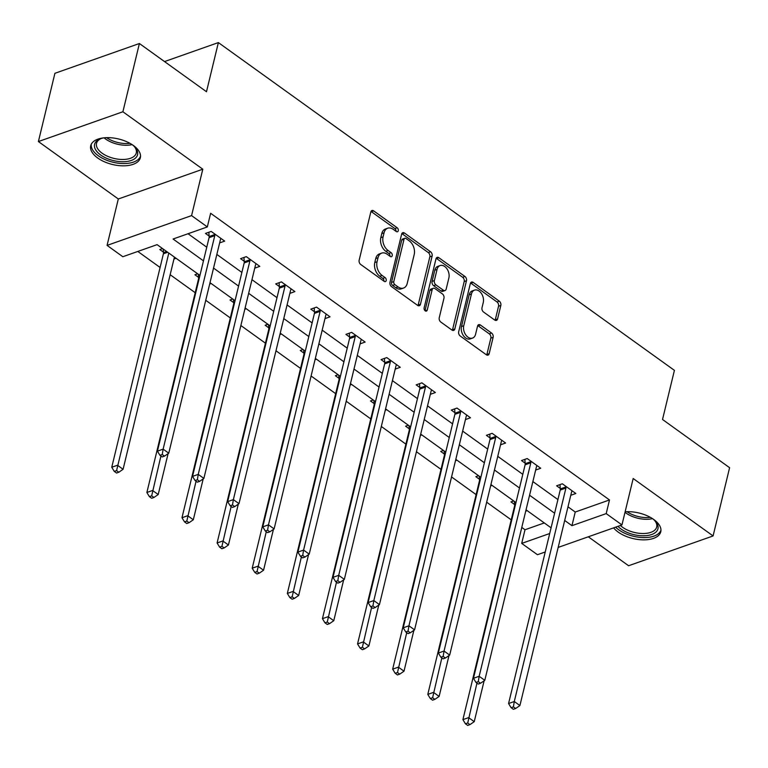 <?xml version="1.0" encoding="UTF-8"?>
<svg xmlns="http://www.w3.org/2000/svg" width="768" height="768" viewBox="0 0 768 768"><rect width="100%" height="100%" fill="white"/><g stroke="black" fill="none" stroke-linecap="round" stroke-linejoin="round"><path stroke-width="1.15" d="M398.246 230.736A2.246 1.517 70.6 0 0 397.152 227.75L373.68 210.883A3.216 2.16 70.6 0 0 371.962 210.528A3.216 2.16 70.6 0 0 370.819 211.968L359.146 260.208A3.216 2.16 70.6 0 0 360.71 264.47L384.182 281.347A2.246 1.517 70.6 0 0 385.392 281.587A2.246 1.517 70.6 0 0 386.189 280.579A2.246 1.517 70.6 0 0 385.094 277.594L382.051 275.414A10.282 6.922 70.6 0 1 377.059 261.754L378.029 257.731A10.282 6.922 70.6 0 1 381.686 253.114A10.282 6.922 70.6 0 1 387.178 254.237L390.211 256.426A2.246 1.517 70.6 0 0 391.421 256.675A2.246 1.517 70.6 0 0 392.218 255.658A2.246 1.517 70.6 0 0 391.123 252.672L388.08 250.493A10.282 6.922 70.6 0 1 383.088 236.832L384.058 232.819A10.282 6.922 70.6 0 1 387.715 228.202A10.282 6.922 70.6 0 1 393.206 229.325L396.24 231.504A2.246 1.517 70.6 0 0 397.45 231.754A2.246 1.517 70.6 0 0 398.246 230.736M396 231.331A2.246 1.517 70.6 0 0 394.867 228.557L371.395 211.69A3.216 2.16 70.6 0 0 371.002 211.45M383.942 281.174A2.246 1.517 70.6 0 0 382.81 278.4L379.776 276.211L382.051 275.414M389.971 256.253A2.246 1.517 70.6 0 0 388.838 253.478L385.805 251.299L388.08 250.493M613.603 527.875A25.536 13.123 -166.4 0 0 618.144 532.051A25.536 13.123 -166.4 0 0 643.987 539.866A25.536 13.123 -166.4 0 0 660.768 531.773A25.536 13.123 -166.4 0 0 653.76 519.494A25.536 13.123 -166.4 0 0 625.133 511.795M133.354 145.459A25.536 13.123 -166.4 0 0 107.501 137.645A25.536 13.123 -166.4 0 0 90.72 145.728A25.536 13.123 -166.4 0 0 97.728 158.016A25.536 13.123 -166.4 0 0 123.581 165.83A25.536 13.123 -166.4 0 0 140.352 157.738A25.536 13.123 -166.4 0 0 133.354 145.459M494.717 320.045A3.216 2.16 70.6 0 0 496.426 320.4A3.216 2.16 70.6 0 0 497.568 318.96L500.842 305.424A3.216 2.16 70.6 0 0 499.286 301.162L473.213 282.422A3.216 2.16 70.6 0 0 471.494 282.067A3.216 2.16 70.6 0 0 470.352 283.507L458.688 331.747A3.216 2.16 70.6 0 0 460.243 336.01L486.317 354.749A3.216 2.16 70.6 0 0 488.035 355.104A3.216 2.16 70.6 0 0 489.178 353.654L493.133 337.315A3.216 2.16 70.6 0 0 491.568 333.043L480.413 325.027A3.216 2.16 70.6 0 0 478.694 324.672A3.216 2.16 70.6 0 0 477.552 326.122L475.594 334.224A8.592 5.789 70.6 0 1 472.541 338.083A8.592 5.789 70.6 0 1 465.773 334.915A8.592 5.789 70.6 0 1 463.766 325.728L471.456 293.971A8.592 5.789 70.6 0 1 474.509 290.112A8.592 5.789 70.6 0 1 481.267 293.28A8.592 5.789 70.6 0 1 483.274 302.467L481.997 307.766A3.216 2.16 70.6 0 0 483.552 312.029L494.717 320.045M567.994 506.813L575.242 512.035L609.504 499.958L606.202 513.6L621.955 524.928L558.163 547.421M139.402 43.517L122.899 111.763L38.4 141.552L54.912 73.306L139.402 43.517L206.486 91.728L218.371 42.586L674.41 370.358L662.525 419.491L729.6 467.702L713.088 535.949L633.178 478.522L621.955 524.928M38.4 141.552L118.31 198.989L202.8 169.2L122.899 111.763M202.8 169.2L191.578 215.606L207.331 226.934L173.078 239.011L203.462 260.851M609.504 499.958L210.634 213.283L207.331 226.934M432.134 256.042A3.216 2.16 70.6 0 0 430.57 251.77L404.496 233.03A3.216 2.16 70.6 0 0 402.778 232.685A3.216 2.16 70.6 0 0 401.635 234.125L389.971 282.355A3.216 2.16 70.6 0 0 391.536 286.627L417.6 305.366A3.216 2.16 70.6 0 0 419.318 305.712A3.216 2.16 70.6 0 0 420.461 304.272L432.134 256.042L429.85 256.848A3.216 2.16 70.6 0 0 428.285 252.576L402.211 233.837A3.216 2.16 70.6 0 0 401.818 233.606M438.854 257.722L464.928 276.461A3.216 2.16 70.6 0 1 466.483 280.733L454.819 328.963A3.216 2.16 70.6 0 1 453.677 330.403A3.216 2.16 70.6 0 1 451.958 330.058L440.803 322.042A3.216 2.16 70.6 0 1 439.238 317.77L443.971 298.205A3.216 2.16 70.6 0 0 442.416 293.942L435.014 288.624A3.216 2.16 70.6 0 0 433.296 288.269A3.216 2.16 70.6 0 0 432.154 289.709L427.229 310.08A2.246 1.517 70.6 0 1 426.432 311.088A2.246 1.517 70.6 0 1 424.656 310.262A2.246 1.517 70.6 0 1 424.138 307.853L435.994 258.816A3.216 2.16 70.6 0 1 437.136 257.376A3.216 2.16 70.6 0 1 438.854 257.722L436.57 258.528L462.643 277.267L464.928 276.461M588.307 536.794L628.598 565.738L713.088 535.949M218.371 42.586L164.525 61.574M188.035 233.731L206.765 247.2M216.845 254.438L241.882 272.438M251.962 279.677L276.998 297.677M287.069 304.915L312.115 322.915M322.186 330.154L347.222 348.154M357.302 355.392L382.339 373.382M392.419 380.63L417.456 398.621M427.526 405.869L452.573 423.859M462.643 431.107L487.68 449.098M497.76 456.346L522.797 474.336M532.877 481.574L557.914 499.574M219.638 242.899L224.688 241.123L211.181 231.418L205.478 233.424L209.117 236.045M254.746 268.138L259.805 266.362L246.298 256.646L240.586 258.662L244.234 261.283M289.862 293.376L294.922 291.59L281.414 281.885L275.702 283.901L279.35 286.522M324.979 318.614L330.038 316.829L316.531 307.123L310.819 309.139L314.467 311.76M360.096 343.853L365.146 342.067L351.638 332.362L345.936 334.378L349.574 336.998M395.203 369.091L400.262 367.306L386.755 357.6L381.053 359.616L384.691 362.237M430.32 394.33L435.379 392.544L421.872 382.838L416.16 384.854L419.808 387.466M465.437 419.568L470.496 417.782L456.989 408.077L451.277 410.093L454.925 412.704M500.554 444.806L505.603 443.021L492.106 433.315L486.394 435.331L490.032 437.942M535.67 470.045L540.72 468.259L527.213 458.554L521.51 460.56L525.149 463.181M570.778 495.283L575.837 493.498L562.33 483.792L556.618 485.798L560.266 488.419M137.798 251.443L160.09 267.466M170.16 274.714L195.197 292.704M205.747 300.288L230.314 317.942M240.864 325.526L265.43 343.181M275.981 350.765L300.547 368.419M311.098 376.003L335.664 393.658M346.214 401.242L370.771 418.896M381.322 426.48L405.888 444.134M416.438 451.718L441.005 469.373M451.555 476.957L476.122 494.611M486.672 502.195L511.229 519.85M521.779 527.424L525.005 529.747L544.301 522.941M162.547 248.563L159.802 249.533L163.45 252.144M173.962 259.008L176.054 258.269M197.654 273.802L194.918 274.762L198.557 277.382M209.683 284.026L211.162 283.507M232.771 299.04L230.035 300L233.674 302.621M244.8 309.264L246.278 308.746M267.888 324.278L265.142 325.238L268.79 327.859M279.917 334.502L281.395 333.984M303.005 349.517L300.259 350.477L303.907 353.098M315.034 359.741L316.512 359.222M338.122 374.746L335.376 375.715L339.014 378.336M350.141 384.979L351.619 384.461M373.229 399.984L370.493 400.954L374.131 403.574M385.258 410.218L386.736 409.69M408.346 425.222L405.6 426.192L409.248 428.813M420.374 435.456L421.853 434.928M443.462 450.461L440.717 451.43L444.365 454.051M455.491 460.694L456.97 460.166M478.579 475.699L475.834 476.669L479.482 479.29M490.598 485.933L492.077 485.405M513.686 500.938L510.95 501.907L514.589 504.528M525.715 511.162L527.194 510.643M545.232 551.981L537.456 554.717L521.702 543.398L549.696 533.52M525.005 529.747L521.702 543.398M199.939 275.434L157.094 244.646L122.842 256.723L107.078 245.395L191.578 215.606M118.31 198.989L107.078 245.395M564.691 520.464L571.939 525.677L606.202 513.6M213.542 268.09L238.579 286.09M248.659 293.328L273.696 311.318M283.766 318.566L308.813 336.557M318.883 343.805L343.92 361.795M354 369.043L379.037 387.034M389.117 394.282L414.154 412.272M424.234 419.52L449.27 437.51M459.341 444.749L484.378 462.749M494.458 469.987L519.494 487.987M529.574 495.226L554.611 513.226M551.078 527.818L526.042 509.818M515.971 502.579L490.925 484.579M480.854 477.341L455.818 459.341M445.738 452.102L420.701 434.102M410.621 426.864L385.584 408.864M375.514 401.626L350.467 383.626M340.397 376.387L315.36 358.387M305.28 351.149L280.243 333.149M270.163 325.91L245.126 307.92M235.046 300.672L210.01 282.682M575.242 512.035L571.939 525.677M387.715 228.202L385.43 228.998A10.282 6.922 70.6 0 0 381.773 233.616L384.058 232.819M385.805 251.299A10.282 6.922 70.6 0 1 380.803 237.638L381.773 233.616M381.686 253.114L379.402 253.92A10.282 6.922 70.6 0 0 375.744 258.538L378.029 257.731M379.776 276.211A10.282 6.922 70.6 0 1 374.774 262.56L375.744 258.538M417.994 305.597A3.216 2.16 70.6 0 0 418.176 305.078L429.85 256.848M406.022 238.531A2.246 1.517 70.6 0 0 404.822 238.282A2.246 1.517 70.6 0 0 404.016 239.299L393.773 281.635A2.246 1.517 70.6 0 0 394.867 284.621L398.074 286.925A10.282 6.922 70.6 0 0 403.565 288.048A10.282 6.922 70.6 0 0 407.222 283.43L414.221 254.486A10.282 6.922 70.6 0 0 409.219 240.835L406.022 238.531M404.822 238.282L402.538 239.088A2.246 1.517 70.6 0 0 401.741 240.096L404.016 239.299M403.565 288.048L401.28 288.854A10.282 6.922 70.6 0 1 395.789 287.731L392.582 285.427A2.246 1.517 70.6 0 1 391.498 282.442L401.741 240.096M452.352 330.288A3.216 2.16 70.6 0 0 452.534 329.77L464.198 281.539A3.216 2.16 70.6 0 0 462.643 277.267M433.296 288.269L431.011 289.075A3.216 2.16 70.6 0 0 429.869 290.515L425.002 310.656M448.886 277.91A8.592 5.789 70.6 0 0 446.88 268.723A8.592 5.789 70.6 0 0 440.112 265.555A8.592 5.789 70.6 0 0 437.059 269.414L434.362 280.598A3.216 2.16 70.6 0 0 435.917 284.87L443.318 290.189A3.216 2.16 70.6 0 0 445.037 290.544A3.216 2.16 70.6 0 0 446.179 289.094L448.886 277.91M440.112 265.555L437.837 266.362A8.592 5.789 70.6 0 0 434.784 270.221L437.059 269.414M445.037 290.544L442.752 291.35A3.216 2.16 70.6 0 1 441.034 290.995L433.632 285.677A3.216 2.16 70.6 0 1 432.077 281.405L434.784 270.221M474.509 290.112L472.224 290.918A8.592 5.789 70.6 0 0 469.171 294.778L471.456 293.971M472.541 338.083L470.256 338.89A8.592 5.789 70.6 0 1 463.488 335.722A8.592 5.789 70.6 0 1 461.491 326.534L469.171 294.778M486.71 354.979A3.216 2.16 70.6 0 0 486.893 354.461L490.848 338.122A3.216 2.16 70.6 0 0 489.283 333.85L478.128 325.834A3.216 2.16 70.6 0 0 477.734 325.594M495.101 320.285A3.216 2.16 70.6 0 0 495.283 319.766L498.557 306.23A3.216 2.16 70.6 0 0 497.002 301.958L470.928 283.229A3.216 2.16 70.6 0 0 470.534 282.989M163.219 249.053L163.478 252.643A3.274 2.208 -109.4 0 1 163.402 253.776L111.754 467.261L117.466 465.245L123.091 469.286L174.422 257.098M168.797 253.056L116.582 470.611L114.298 471.418L116.544 473.03L118.829 472.234L116.582 470.611M123.091 469.286L118.829 472.234M114.298 471.418L111.754 467.261M214.781 235.661L209.069 237.677L157.421 451.152L163.133 449.146L214.781 235.661A3.274 2.208 70.6 0 0 214.867 234.528L214.829 234.029M162.25 454.512L159.965 455.318L162.221 456.931L164.506 456.125L162.25 454.512L163.133 449.146L168.758 453.187L220.406 239.712A3.274 2.208 70.6 0 1 220.819 238.81L221.05 238.502M209.069 237.677A3.274 2.208 70.6 0 0 209.155 236.544L208.848 232.243M157.421 451.152L159.965 455.318M164.506 456.125L168.758 453.187M132.317 144.739A22.099 11.357 13.6 0 1 134.861 147.101A22.099 11.357 13.6 0 1 136.934 156.288A22.099 11.357 13.6 0 1 110.314 159.715A22.099 11.357 13.6 0 1 95.203 142.81A22.099 11.357 13.6 0 1 100.464 138.778A22.099 11.357 13.6 0 1 103.814 137.846M101.242 138.509A20.458 10.512 -166.4 0 0 97.075 141.946A20.458 10.512 -166.4 0 0 96.509 143.376A20.458 10.512 -166.4 0 0 112.483 158.026A20.458 10.512 -166.4 0 0 135.715 154.426A20.458 10.512 -166.4 0 0 136.282 152.995A20.458 10.512 -166.4 0 0 134.304 146.506M91.286 144.211A25.373 13.037 -166.4 0 0 111.811 161.923A25.373 13.037 -166.4 0 0 140.026 157.286A25.373 13.037 -166.4 0 0 140.544 156.125M652.733 518.774A22.099 11.357 13.6 0 1 655.277 521.136A22.099 11.357 13.6 0 1 649.546 535.123A22.099 11.357 13.6 0 1 621.062 529.018A22.099 11.357 13.6 0 1 617.962 526.339M620.381 525.485A20.458 10.512 -166.4 0 0 622.541 527.251A20.458 10.512 -166.4 0 0 643.258 533.52A20.458 10.512 -166.4 0 0 656.698 527.03A20.458 10.512 -166.4 0 0 654.71 520.541M615.619 527.165A25.373 13.037 -166.4 0 0 618.778 529.824A25.373 13.037 -166.4 0 0 643.891 537.59A25.373 13.037 -166.4 0 0 660.96 530.16M198.336 274.282L198.595 277.882A3.274 2.208 -109.4 0 1 198.509 279.014L146.87 492.499L152.573 490.483L158.208 494.525L168.096 453.648M160.915 456L151.69 495.85L149.405 496.656L151.661 498.269L153.946 497.462L151.69 495.85M158.208 494.525L153.946 497.462M149.405 496.656L146.87 492.499M233.453 299.52L233.712 303.12A3.274 2.208 -109.4 0 1 233.626 304.253L181.978 517.738L187.69 515.722L193.315 519.763L203.203 478.886M196.032 481.238L186.806 521.088L184.522 521.894L186.778 523.507L189.062 522.701L186.806 521.088M193.315 519.763L189.062 522.701M184.522 521.894L181.978 517.738M249.898 260.899L244.186 262.915L192.538 476.39L198.25 474.384L249.898 260.899A3.274 2.208 70.6 0 0 249.974 259.766L249.946 259.267M197.366 479.75L195.082 480.547L197.338 482.17L199.613 481.363L197.366 479.75L198.25 474.384L203.875 478.426L255.523 264.95A3.274 2.208 70.6 0 1 255.936 264.048L256.157 263.741M244.186 262.915A3.274 2.208 70.6 0 0 244.272 261.782L243.955 257.472M192.538 476.39L195.082 480.547M199.613 481.363L203.875 478.426M285.014 286.138L279.302 288.154L227.654 501.629L233.366 499.622L285.014 286.138A3.274 2.208 70.6 0 0 285.091 285.005L285.053 284.506M232.483 504.989L230.198 505.786L232.445 507.408L234.73 506.602L232.483 504.989L233.366 499.622L238.992 503.664L290.64 290.179A3.274 2.208 70.6 0 1 291.043 289.277L291.274 288.979M279.302 288.154A3.274 2.208 70.6 0 0 279.389 287.011L279.072 282.71M227.654 501.629L230.198 505.786M234.73 506.602L238.992 503.664M268.57 324.758L268.829 328.358A3.274 2.208 -109.4 0 1 268.742 329.491L217.094 542.966L222.806 540.96L228.432 545.002L238.32 504.125M231.149 506.477L221.923 546.326L219.638 547.133L221.885 548.746L224.17 547.939L221.923 546.326M228.432 545.002L224.17 547.939M219.638 547.133L217.094 542.966M303.677 349.997L303.936 353.597A3.274 2.208 -109.4 0 1 303.859 354.73L252.211 568.205L257.923 566.198L263.549 570.24L273.437 529.363M266.266 531.715L257.04 571.565L254.755 572.371L257.002 573.984L259.286 573.178L257.04 571.565M263.549 570.24L259.286 573.178M254.755 572.371L252.211 568.205M338.794 375.235L339.053 378.835A3.274 2.208 -109.4 0 1 338.966 379.968L287.328 593.443L293.03 591.437L298.666 595.478L308.554 554.602M301.373 556.944L292.147 596.803L289.872 597.6L292.118 599.222L294.403 598.416L292.147 596.803M298.666 595.478L294.403 598.416M289.872 597.6L287.328 593.443M320.122 311.376L314.419 313.392L262.771 526.867L268.474 524.851L320.122 311.376A3.274 2.208 70.6 0 0 320.208 310.243L320.17 309.744M267.59 530.218L265.315 531.024L267.562 532.646L269.846 531.84L267.59 530.218L268.474 524.851L274.109 528.902L325.747 315.418A3.274 2.208 70.6 0 1 326.16 314.515L326.39 314.218M314.419 313.392A3.274 2.208 70.6 0 0 314.496 312.25L314.189 307.949M262.771 526.867L265.315 531.024M269.846 531.84L274.109 528.902M355.238 336.614L349.526 338.63L297.888 552.106L303.59 550.09L355.238 336.614A3.274 2.208 70.6 0 0 355.325 335.482L355.286 334.982M302.707 555.456L300.422 556.262L302.678 557.885L304.963 557.078L302.707 555.456L303.59 550.09L309.216 554.141L360.864 340.656A3.274 2.208 70.6 0 1 361.277 339.754L361.507 339.456M349.526 338.63A3.274 2.208 70.6 0 0 349.613 337.488L349.306 333.187M297.888 552.106L300.422 556.262M304.963 557.078L309.216 554.141M390.355 361.853L384.643 363.869L332.995 577.344L338.707 575.328L390.355 361.853A3.274 2.208 70.6 0 0 390.442 360.72L390.403 360.221M337.824 580.694L335.539 581.501L337.795 583.123L340.07 582.317L337.824 580.694L338.707 575.328L344.333 579.379L395.981 365.894A3.274 2.208 70.6 0 1 396.394 364.992L396.624 364.685M384.643 363.869A3.274 2.208 70.6 0 0 384.73 362.726L384.413 358.426M332.995 577.344L335.539 581.501M340.07 582.317L344.333 579.379M373.91 400.474L374.17 404.074A3.274 2.208 -109.4 0 1 374.083 405.206L322.435 618.682L328.147 616.675L333.773 620.717L343.67 579.84M336.49 582.182L327.264 622.042L324.979 622.838L327.235 624.461L329.52 623.654L327.264 622.042M333.773 620.717L329.52 623.654M324.979 622.838L322.435 618.682M425.472 387.091L419.76 389.098L368.112 602.582L373.824 600.566L425.472 387.091A3.274 2.208 70.6 0 0 425.549 385.949L425.52 385.459M372.941 605.933L370.656 606.739L372.902 608.362L375.187 607.555L372.941 605.933L373.824 600.566L379.45 604.618L431.098 391.133A3.274 2.208 70.6 0 1 431.501 390.23L431.731 389.923M419.76 389.098A3.274 2.208 70.6 0 0 419.846 387.965L419.53 383.664M368.112 602.582L370.656 606.739M375.187 607.555L379.45 604.618M409.027 425.712L409.286 429.302A3.274 2.208 -109.4 0 1 409.2 430.445L357.552 643.92L363.264 641.904L368.89 645.955L378.778 605.078M371.606 607.421L362.381 647.27L360.096 648.077L362.352 649.699L364.627 648.893L362.381 647.27M368.89 645.955L364.627 648.893M360.096 648.077L357.552 643.92M460.579 412.33L454.877 414.336L403.229 627.821L408.941 625.805L460.579 412.33A3.274 2.208 70.6 0 0 460.666 411.187L460.627 410.698M408.058 631.171L405.773 631.978L408.019 633.6L410.304 632.794L408.058 631.171L408.941 625.805L414.566 629.846L466.214 416.371A3.274 2.208 70.6 0 1 466.618 415.469L466.848 415.162M454.877 414.336A3.274 2.208 70.6 0 0 454.954 413.203L454.646 408.902M403.229 627.821L405.773 631.978M410.304 632.794L414.566 629.846M444.134 450.95L444.403 454.541A3.274 2.208 -109.4 0 1 444.317 455.683L392.669 669.158L398.381 667.142L404.006 671.194L413.894 630.317M406.723 632.659L397.498 672.509L395.213 673.315L397.459 674.938L399.744 674.131L397.498 672.509M404.006 671.194L399.744 674.131M395.213 673.315L392.669 669.158M495.696 437.568L489.984 439.574L438.346 653.059L444.048 651.043L495.696 437.568A3.274 2.208 70.6 0 0 495.782 436.426L495.744 435.936M443.165 656.41L440.88 657.216L443.136 658.829L445.421 658.032L443.165 656.41L444.048 651.043L449.674 655.085L501.322 441.61A3.274 2.208 70.6 0 1 501.734 440.707L501.965 440.4M489.984 439.574A3.274 2.208 70.6 0 0 490.07 438.442L489.763 434.141M438.346 653.059L440.88 657.216M445.421 658.032L449.674 655.085M479.251 476.189L479.51 479.779A3.274 2.208 -109.4 0 1 479.434 480.922L427.786 694.397L433.488 692.381L439.123 696.432L449.011 655.546M441.84 657.898L432.605 697.747L430.33 698.554L432.576 700.176L434.861 699.37L432.605 697.747M439.123 696.432L434.861 699.37M430.33 698.554L427.786 694.397M530.813 462.806L525.101 464.813L473.453 678.298L479.165 676.282L530.813 462.806A3.274 2.208 70.6 0 0 530.899 461.664L530.861 461.174M478.282 681.648L475.997 682.454L478.253 684.067L480.538 683.261L478.282 681.648L479.165 676.282L484.79 680.323L536.438 466.848A3.274 2.208 70.6 0 1 536.851 465.946L537.082 465.638M525.101 464.813A3.274 2.208 70.6 0 0 525.187 463.68L524.87 459.379M473.453 678.298L475.997 682.454M480.538 683.261L484.79 680.323M514.368 501.427L514.627 505.018A3.274 2.208 -109.4 0 1 514.541 506.16L462.902 719.635L468.605 717.619L474.23 721.67L484.128 680.784M476.947 683.136L467.722 722.986L465.437 723.792L467.693 725.414L469.978 724.608L467.722 722.986M474.23 721.67L469.978 724.608M465.437 723.792L462.902 719.635M565.93 488.045L560.218 490.051L508.57 703.536L514.282 701.52L565.93 488.045A3.274 2.208 70.6 0 0 566.006 486.902L565.978 486.413M513.398 706.886L511.114 707.693L513.36 709.306L515.645 708.499L513.398 706.886L514.282 701.52L519.907 705.562L571.555 492.086A3.274 2.208 70.6 0 1 571.958 491.184L572.189 490.877M560.218 490.051A3.274 2.208 70.6 0 0 560.304 488.918L559.987 484.618M508.57 703.536L511.114 707.693M515.645 708.499L519.907 705.562M394.867 228.557L397.152 227.75M382.81 278.4L385.094 277.594M388.838 253.478L391.123 252.672M380.803 237.638L383.088 236.832M374.774 262.56L377.059 261.754M371.395 211.69L373.68 210.883M418.176 305.078L420.461 304.272M402.211 233.837L404.496 233.03M428.285 252.576L430.57 251.77M391.498 282.442L393.773 281.635M392.582 285.427L394.867 284.621M395.789 287.731L398.074 286.925M464.198 281.539L466.483 280.733M452.534 329.77L454.819 328.963M429.869 290.515L432.154 289.709M425.174 310.8L427.229 310.08M432.077 281.405L434.362 280.598M433.632 285.677L435.917 284.87M441.034 290.995L443.318 290.189M461.491 326.534L463.766 325.728M478.128 325.834L480.413 325.027M489.283 333.85L491.568 333.043M490.848 338.122L493.133 337.315M486.893 354.461L489.178 353.654M470.928 283.229L473.213 282.422M497.002 301.958L499.286 301.162M498.557 306.23L500.842 305.424M495.283 319.766L497.568 318.96M163.478 252.643L166.666 251.52M163.402 253.776L167.693 252.259M214.867 234.528L209.155 236.544M132.096 144.605A20.458 10.512 13.6 0 1 104.064 137.818M106.608 137.654A19.786 10.166 -166.4 0 0 129.917 143.299M652.512 518.64A20.458 10.512 13.6 0 1 625.978 513.034A20.458 10.512 13.6 0 1 625.008 512.294M627.024 511.69A19.786 10.166 -166.4 0 0 650.323 517.334M198.595 277.882L199.411 277.594M198.509 279.014L199.123 278.803M233.712 303.12L234.528 302.832M233.626 304.253L234.24 304.042M249.974 259.766L244.272 261.782M285.091 285.005L279.389 287.011M268.829 328.358L269.645 328.07M268.742 329.491L269.347 329.28M303.936 353.597L304.762 353.309M303.859 354.73L304.464 354.518M339.053 378.835L339.869 378.547M338.966 379.968L339.581 379.757M320.208 310.243L314.496 312.25M355.325 335.482L349.613 337.488M390.442 360.72L384.73 362.726M374.17 404.074L374.986 403.776M374.083 405.206L374.698 404.986M425.549 385.949L419.846 387.965M409.286 429.302L410.102 429.014M409.2 430.445L409.805 430.224M460.666 411.187L454.954 413.203M444.403 454.541L445.219 454.253M444.317 455.683L444.922 455.462M495.782 436.426L490.07 438.442M479.51 479.779L480.326 479.491M479.434 480.922L480.038 480.701M530.899 461.664L525.187 463.68M514.627 505.018L515.443 504.73M514.541 506.16L515.155 505.939M566.006 486.902L560.304 488.918"/></g></svg>
